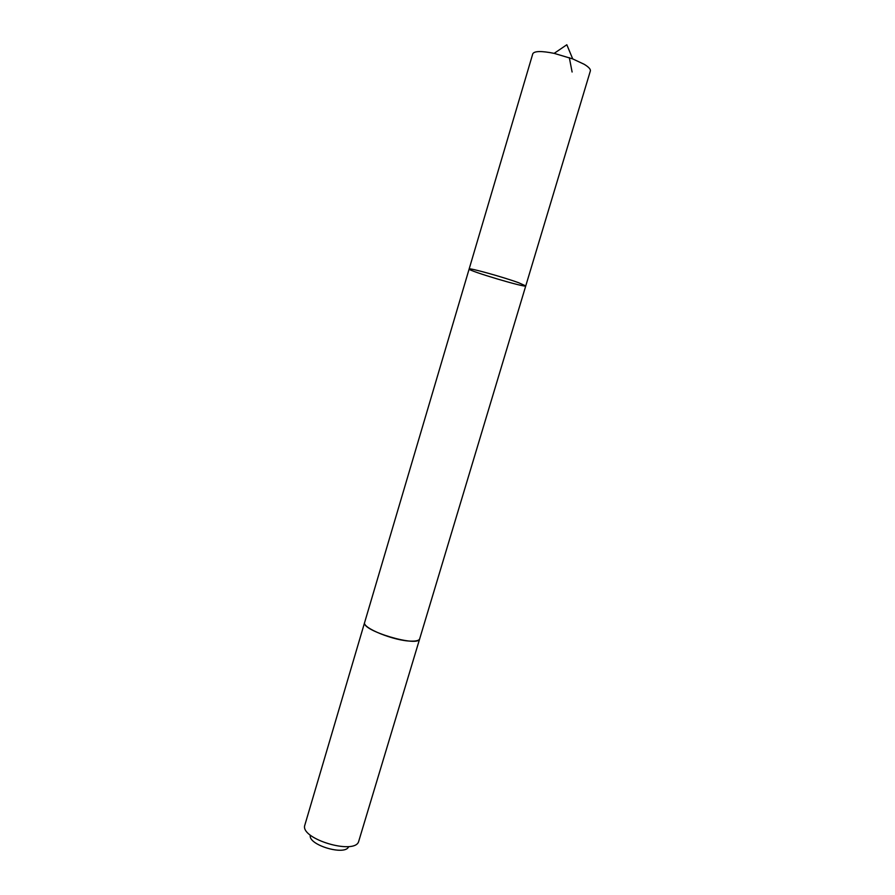 <?xml version="1.0" encoding="UTF-8"?>
<svg xmlns="http://www.w3.org/2000/svg" width="895" height="895" viewBox="0 0 895 895"><rect width="100%" height="100%" fill="white"/><g stroke="black" fill="none" stroke-linecap="round" stroke-linejoin="round"><path stroke-width="1.34" d="M518.708 282.753L525.757 285.908C526.26 288.089 467.526 270.581 469.137 269.026C468.13 267.359 503.091 277.014 518.708 282.753L525.757 285.908L590.353 70.962C590.778 69.262 588.731 67.047 584.222 64.306L572.711 58.902L554.15 53.364C541.441 50.836 534.315 50.981 532.782 53.789L469.137 269.026C468.13 267.359 503.091 277.014 518.708 282.753M419.733 638.672L419.688 638.817C419.106 640.473 416.276 641.245 411.219 641.133C394.404 641.044 361.614 627.753 364.657 622.405L364.701 622.26M525.757 285.908L419.688 638.806C418.748 647.779 360.528 630.416 364.657 622.405L469.137 269.026M419.688 638.817L358.492 842.05C353.402 854.613 301.951 839.275 304.58 825.984L364.657 622.405M348.535 846.916C344.72 855.866 308.529 845.081 310.241 835.494M569.321 57.649L572.106 72.003M572.711 58.902L566.826 44.75L554.15 53.364"/></g></svg>
